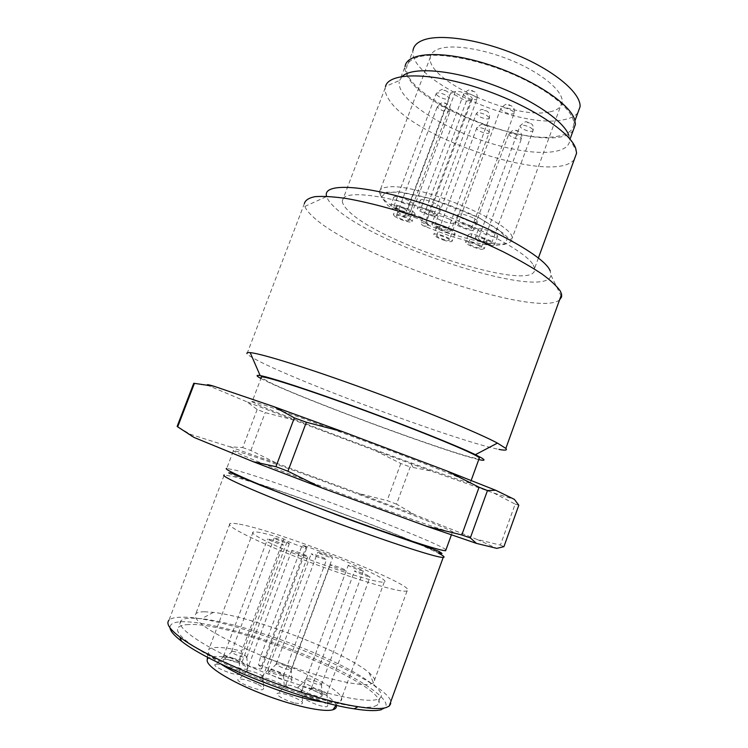 <?xml version="1.0" encoding="UTF-8"?>
<svg xmlns="http://www.w3.org/2000/svg" width="748" height="748" viewBox="0 0 748 748"><rect width="100%" height="100%" fill="white"/><g stroke="black" fill="none" stroke-linecap="round" stroke-linejoin="round"><path stroke-width="0.56" stroke-dasharray="3.74 2.81" d="M577.867 112.752C575.044 116.267 570.098 118.642 563.029 119.886C517.859 129.544 407.333 79.512 413.027 50.406L406.632 67.32C407.239 62.776 410.811 59.438 417.347 57.297C434.915 51.519 475.765 58.381 512.445 74.155C549.2 89.882 574.473 111.19 573.8 123.878C573.323 130.498 567.723 134.649 557.008 136.342C512.165 144.981 401.396 95.239 406.632 67.32M466.369 101.214L421.227 222.081C421.059 224.138 422.003 225.485 424.06 226.111L449.258 235.723C466.116 240.968 480.73 244.278 493.1 245.643L505.218 244.344L507.153 238.593L497.878 229.14L478.486 217.556C461.376 209.449 443.48 202.605 424.78 197.014L401.18 192.152L385.977 192.283L381.517 197.089L387.866 205.476L403.368 215.854C403.789 216.668 404.462 216.144 405.397 214.274L450.988 92.621L466.369 101.214L470.838 100.195L472.24 99.045C473.017 96.109 459.711 90.171 455.392 91.546L450.988 92.621M549.284 111.966C514.157 120.119 425.621 80.139 430.287 57.306C430.82 53.407 433.849 50.546 439.394 48.723C453.802 43.982 486.05 49.349 514.643 61.803C543.272 74.23 562.964 91.312 562.216 101.747C561.748 106.992 557.438 110.405 549.284 111.966M449.296 219.155C441.236 215.63 436.393 214.592 434.756 216.05C434.906 216.976 436.467 218.182 439.431 219.688C447.435 223.194 452.26 224.213 453.905 222.745C453.756 221.847 452.213 220.651 449.296 219.155M446.35 227.055C438.291 223.549 433.447 222.493 431.83 223.895C431.989 224.793 433.56 225.98 436.523 227.476C444.546 230.973 449.37 232.011 450.988 230.608C450.829 229.73 449.286 228.542 446.35 227.055M473.063 217.855C464.62 214.152 459.534 213.105 457.804 214.723C457.972 215.676 459.534 216.911 462.488 218.435C470.875 222.109 475.943 223.138 477.682 221.52C477.514 220.585 475.971 219.36 473.063 217.855M470.034 226.046C461.581 222.352 456.504 221.286 454.793 222.839C454.971 223.774 456.532 224.989 459.496 226.494C467.902 230.16 472.96 231.216 474.671 229.664C474.494 228.748 472.951 227.542 470.034 226.046M433.41 207.374C437.702 208.468 439.955 208.458 440.179 207.364C438.936 205.017 434.551 202.68 427.043 200.342C422.788 199.277 420.554 199.286 420.339 200.371C421.582 202.717 425.939 205.055 433.41 207.374M430.399 215.443C434.691 216.546 436.944 216.565 437.15 215.499C435.878 213.208 431.493 210.889 423.985 208.542C419.731 207.458 417.506 207.439 417.3 208.486C418.562 210.786 422.938 213.105 430.399 215.443M478.374 229.954C479.59 233.226 498.402 239.295 497.682 236.172L497.607 235.891C496.607 232.665 477.514 226.476 478.271 229.617L478.374 229.954M475.457 237.864C476.7 241.062 495.513 247.167 494.765 244.119L494.68 243.848C493.652 240.697 474.559 234.479 475.354 237.537L475.457 237.864M412.429 204.877L413.092 204.232C413.579 201.838 397.497 195.322 394.364 196.64L393.747 197.266C393.298 199.66 409.119 206.111 412.429 204.877M409.465 212.797L410.119 212.17C410.577 209.851 394.486 203.344 391.372 204.597L390.765 205.195C390.344 207.523 406.183 213.956 409.465 212.797M481.983 249.355L484.274 248.682C484.508 246.849 472.755 241.81 467.687 241.576L465.48 242.24C465.265 244.082 476.85 249.065 481.983 249.355M484.807 241.698L487.116 240.978C487.369 239.098 475.625 234.031 470.548 233.853L468.323 234.563C468.089 236.462 479.664 241.454 484.807 241.698M394.514 216.144C398.591 219.585 412.625 223.83 412.129 221.455L411.054 220.071C407.08 216.63 392.85 212.32 393.373 214.704L394.514 216.144M397.384 208.486C401.442 211.983 415.477 216.2 415.009 213.76L413.943 212.348C409.998 208.851 395.757 204.569 396.262 207.009L397.384 208.486M443.321 240.033C448.791 241.81 451.764 242.146 452.222 241.052C451.558 239.528 448.37 237.705 442.657 235.601C437.178 233.825 434.214 233.488 433.775 234.582C434.438 236.116 437.627 237.929 443.321 240.033M446.107 232.535C451.586 234.292 454.56 234.61 455.027 233.479C454.382 231.917 451.203 230.085 445.49 227.972C440.011 226.214 437.047 225.896 436.58 227.018C437.234 228.589 440.413 230.431 446.107 232.535M445.976 549.771C436.047 541.094 278.527 481.6 236.312 470.37L226.719 468.435L233.544 450.492L242.904 453.008C288.232 466.911 467.35 534.614 452.297 532.389L449.95 531.856C438.197 528.883 381.181 508.771 324.183 487.313C267.12 465.836 228.505 449.997 233.544 450.492M573.258 130.264C555.325 155.35 428.511 114.098 408.156 77.54C405.687 73.547 404.659 69.929 405.061 66.675L399.582 80.438L402.2 76.427M568.891 135.5L569.705 140.007C569.275 155.201 534.446 156.089 494.755 144.504C455.046 133.051 414.28 110.629 402.461 92.593C399.946 88.713 398.871 85.207 399.226 82.084M252.076 401.798C247.897 399.095 287.269 412.503 344.267 433.494C401.209 454.447 457.374 476.252 468.267 481.46L470.408 482.544C483.451 490.211 304.202 424.462 260.809 405.865L252.076 401.798L261.295 377.572L269.719 382.406C308.662 401.526 465.957 459.076 479.047 458.767M376.814 699.539C363.014 703.662 308.793 690.628 257.555 669.787C206.233 648.993 173.807 627.123 181.091 620.672C182.708 619.064 186.037 618.203 191.077 618.1L201.558 618.69C228.692 621.682 276.779 636.576 316.32 653.752C343.669 665.645 363.182 676.435 374.879 686.131C381.246 691.666 382.92 695.687 379.9 698.193L376.814 699.539M188.627 624.571C183.559 624.739 180.203 625.655 178.566 627.329C171.161 634.061 203.493 656.248 254.825 677.099C306.063 698.006 360.396 710.834 374.309 706.421L377.422 704.999C397.852 689.45 235.162 621.438 188.627 624.571M204.269 611.761L213.498 612.378C253.656 616.782 346.137 652.518 369.11 672.789C374.608 677.473 376.085 680.83 373.523 682.859L370.531 684.037C357.376 687.973 296.685 671.526 249 650.236C209.599 632.163 191.871 620.008 195.817 613.762C197.192 612.472 200.006 611.799 204.269 611.761M574.286 159.483C554.399 185.242 413.579 139.025 389.138 99.895C386.108 95.454 384.79 91.471 385.192 87.937L385.491 86.478L399.582 80.438M533.315 265.026L534.624 268.364C539.121 295.273 377.927 243.586 347.465 209.861C344.043 206.364 342.332 203.363 342.322 200.885C341.724 190.31 379.404 193.311 429.389 209.992C479.337 226.551 526.227 251.954 533.315 265.026M559.541 299.948C535.877 318.854 353.711 256.143 312.589 216.378C308.541 212.656 305.969 209.337 304.875 206.439L304.352 203.662L247.027 353.673C247.869 355.001 251.403 357.282 257.639 360.489C301.491 383.415 461.217 442.358 498.953 449.398M304.875 206.439L326.642 196.537C327.409 199.164 329.475 202.156 332.851 205.522C368.792 243.811 546.395 302.07 551.005 275.292L550.257 270.944M478.757 459.571C448.931 453.157 304.09 399.656 266.11 381.115L260.94 378.497M389.156 706.168C411.316 689.132 232.703 614.585 180.53 617.24C174.658 617.343 170.796 618.344 168.954 620.232L224.232 474.971L233.909 476.691L253.637 482.507M257.63 483.778C300.116 497.401 371.85 524.086 412.915 541.533M418.843 544.067L438.534 553.202M381.574 709.618C398.647 704.307 365.267 680.708 316.423 659.605C267.681 638.418 208.131 621.186 182.166 621.728C173.817 621.943 169.768 624 170.03 627.881M282.361 667.655C278.022 665.851 275.993 664.551 276.255 663.756L280.781 664.224C286.334 665.944 289.803 667.609 291.168 669.217L290.663 669.722L286.624 669.095L282.361 667.655M269.149 671.424L269.149 671.424C266.924 672.34 269.869 674.528 277.957 677.997C284.081 680.325 288.476 681.391 291.131 681.185L291.926 680.343C291.449 677.66 273.272 670.554 269.149 671.424L276.732 663.579M320.303 683.186L321.49 684.327L321.042 684.831L317.059 684.252C310.28 682.083 306.708 680.222 306.353 678.688L310.747 679.119L320.303 683.186M321.575 696.519L322.276 695.677L320.396 693.807C312.673 689.338 305.605 686.888 299.2 686.458L299.022 686.486C292.739 687.244 316.703 697.94 321.575 696.519M322.407 693.938C315.366 691.685 311.664 689.74 311.327 688.104L315.824 688.515C321.743 690.339 325.455 692.152 326.951 693.957L326.502 694.499L322.407 693.938M303.735 696.164C297.302 697.061 322.108 708.188 327.063 706.589L327.764 705.682C327.287 702.774 308.597 695.257 304.015 696.117L303.735 696.164M294.946 703.045L301.781 703.896L302.594 702.877C302.005 699.81 283.034 692.265 278.247 693.172L278.013 693.209C273.329 693.761 284.941 700.558 294.946 703.045M301.257 691.479L296.947 690.9C289.766 688.618 286.026 686.636 285.727 684.962L290.514 685.374C296.498 687.197 300.257 689.039 301.771 690.881L301.257 691.479M256.826 683.887C249.28 680.568 243.418 678.95 239.229 679.053L239.192 679.062C231.693 679.754 256.704 691.059 262.707 689.656L263.67 688.571C263.072 687.337 260.79 685.776 256.826 683.887M247.364 670.601L251.842 671.265C257.714 673.05 261.398 674.836 262.875 676.622L262.258 677.258L257.779 676.613C250.72 674.387 247.046 672.452 246.765 670.825L247.364 670.601M223.605 656.838L224.185 655.996L228.654 656.697C234.33 658.436 237.873 660.138 239.285 661.812L238.621 662.429L234.152 661.737C228.879 660.157 225.363 658.52 223.605 656.838M216.228 664.252L216.079 664.271C208.982 664.944 232.946 675.64 239.005 674.481L239.809 673.032C237.789 669.853 220.707 663.495 216.228 664.252M225.812 659.297L224.325 659.325C217.696 659.951 240.865 670.217 246.606 669.17L247.588 668.226C247.027 665.767 231.833 659.549 225.812 659.297M232.217 651.302L236.508 652.004C242.034 653.705 245.484 655.36 246.84 656.95L246.214 657.511L241.931 656.828C235.349 654.734 231.908 652.957 231.6 651.508L232.217 651.302M269.71 684.57C276.077 687.001 280.659 688.085 283.455 687.842L284.315 686.888C283.744 684.009 265.147 676.725 260.715 677.632L260.669 677.641C258.294 678.642 261.304 680.951 269.71 684.57M282.987 675.902L274.32 673.789C269.822 671.91 267.728 670.545 268.027 669.684L272.777 670.143C278.518 671.9 282.099 673.639 283.529 675.341L282.987 675.902M438.356 227.551C443.742 229.842 446.939 230.506 447.949 229.552L444.49 226.981C439.076 224.69 435.869 224.017 434.859 224.97L438.356 227.551M433.821 214.741L434.008 214.405C434.279 212.6 421.956 207.888 420.61 209.29L420.441 209.608C420.18 211.413 432.363 216.088 433.821 214.741M404.191 208.748C398.562 206.158 395.112 205.354 393.831 206.308L396.73 208.673C402.34 211.245 405.781 212.049 407.052 211.076L404.191 208.748M459.543 225.531C465.611 228.617 469.594 229.645 471.521 228.589L469.95 227.018C463.872 223.914 459.87 222.885 457.935 223.933L459.543 225.531M486.63 242.913C489.846 243.783 491.53 243.839 491.688 243.091C490.931 241.716 488.182 240.276 483.451 238.762C480.244 237.901 478.57 237.845 478.421 238.593C479.178 239.968 481.908 241.408 486.63 242.913M449.286 239.977C449.202 238.135 436.262 233.657 436.692 235.611L436.701 235.695C436.897 237.565 449.707 241.987 449.296 240.033L449.286 239.977M479.085 245.811C473.419 243.194 469.875 242.352 468.454 243.268L470.698 245.148C476.345 247.756 479.879 248.598 481.301 247.672L479.085 245.811M407.417 220.8L409.156 220.398C407.37 218.276 403.668 216.602 398.048 215.377L396.346 215.779C398.114 217.902 401.807 219.575 407.417 220.8M237.527 523.871C233.554 523.217 231.029 523.133 229.963 523.637C224.868 525.638 255.133 541.019 300.603 558.663C346.006 576.315 393.102 590.883 404.434 591.182L407.043 591.014C421.909 587.096 274.937 529.35 237.527 523.871M278.845 539.121L274.217 537.98C274.768 538.775 278.275 540.299 284.736 542.543L289.326 543.665C288.765 542.87 285.278 541.356 278.845 539.121M302.987 555.427L307.709 556.549C307.157 555.67 303.426 554.034 296.526 551.641L291.757 550.5C292.309 551.379 296.058 553.024 302.987 555.427M322.145 558.541L326.577 559.616C325.997 558.775 322.369 557.185 315.684 554.857L311.205 553.772C311.785 554.614 315.432 556.203 322.145 558.541M359.19 570.004L363.294 571.014C362.687 570.163 359.068 568.583 352.43 566.264L348.278 565.254C348.886 566.096 352.523 567.676 359.19 570.004M322.014 553.305L317.741 552.258C318.321 553.053 321.846 554.577 328.307 556.83L332.533 557.877C331.944 557.073 328.437 555.549 322.014 553.305M365.884 575.866L370.073 576.886C369.465 575.988 365.716 574.342 358.816 571.94L354.58 570.92C355.188 571.809 358.956 573.454 365.884 575.866M341.78 569.724L346.24 570.789C345.651 569.883 341.845 568.209 334.833 565.769L330.326 564.693C330.915 565.6 334.73 567.274 341.78 569.724M272.44 540.084L267.625 538.915C268.167 539.738 271.776 541.309 278.452 543.628L283.221 544.787C282.679 543.955 279.088 542.384 272.44 540.084M493.792 493.044L515.148 504.087L500.393 545.096L477.028 539.43L414.551 514.605L396.515 504.143L410.194 466.939L430.577 470.866L493.792 493.044L514.4 499.374M430.577 470.866L375.449 450.726L400.816 463.498L410.194 466.939M293.758 420.021L246.924 401.816L257.172 409.502L265.203 412.606L293.758 420.021L375.449 450.726M193.732 383.322L208.879 385.837L246.924 401.816M208.879 385.837L207.682 385.136M306.007 547.115L302.248 544.993C344.099 559.289 391.372 580.289 384.294 582C380.302 583.636 346.146 573.594 310.401 559.962C274.619 546.349 248.869 533.605 253.067 532.08C256.106 531.23 266.335 533.502 283.735 538.887L287.391 540.991C290.86 543.095 306.213 548.536 306.82 547.882L306.007 547.115L261.192 667.272L258.509 664.925L260.678 656.342L302.248 544.993M283.735 538.887L241.698 651.078L239.463 659.727L242.053 662.055C245.185 665.168 260.79 670.33 261.8 668.6L261.192 667.272M257.172 409.502L242.698 447.584L229.786 446.79L190.282 434.279L177.145 426.388M258.509 664.925C294.273 675.846 333.561 695.846 336.151 705.242M207.215 659.848C209.178 655.379 219.931 655.341 239.463 659.727M260.678 656.342C303.379 669.32 349.578 694.34 340.649 700.998L338.208 702.148C335.113 702.989 330.167 702.952 323.351 702.045M220.548 663.813C212.292 658.371 208.14 654.163 208.094 651.209L208.832 649.414C212.741 646.319 223.689 646.88 241.698 651.078M515.148 504.087L518.803 505.246M396.515 504.143L387.137 500.599L359.517 493.699L414.551 514.605M229.786 446.79L277.349 463.526L250.842 450.474L242.698 447.584M194.181 437.505C188.066 434.635 186.766 433.55 190.282 434.279M477.028 539.43L496.765 548.368M503.928 546.648L500.393 545.096M250.842 450.474L265.203 412.606M400.816 463.498L387.137 500.599M359.517 493.699L277.349 463.526M470.838 100.195L425.434 221.857L426.669 221.193C427.08 219.201 413.551 213.517 409.53 214.003L405.397 214.274C388.764 205.158 380.115 197.752 379.46 192.049C379.517 189.394 382.116 187.748 387.249 187.122C414.654 181.904 515.157 223.474 512.128 238.369C512.277 241.969 508.5 243.839 500.795 243.979C483.629 244.362 449.015 234.694 421.227 222.081L425.434 221.857L426.949 226.148L424.537 226.251M489.22 117.511L489.36 118.062C488.154 119.549 484.9 119.11 479.599 116.716L476.326 113.621C477.533 112.135 480.796 112.593 486.116 114.986L489.22 117.511M476.878 98.325L476.794 99.465C472.287 100.279 467.921 98.792 463.713 94.977L463.769 93.827C465.181 91.91 475.756 95.538 476.878 98.325M436.346 94.444L436.14 93.724C437.627 92.182 441.124 92.799 446.64 95.557L449.286 98.399C447.8 99.942 444.312 99.344 438.814 96.585L436.346 94.444M514.1 112.611L514.213 113.126C512.043 114.883 508.014 114.07 502.123 110.667L500.683 108.666C502.862 106.908 506.901 107.74 512.801 111.162L514.1 112.611M533.072 129.928L533.165 130.367C532.885 131.442 531.127 131.62 527.882 130.891C523.806 129.731 521.188 128.291 520.038 126.562L519.935 126.085C520.206 125.019 521.954 124.851 525.18 125.561C529.322 126.739 531.95 128.198 533.072 129.928M489.052 132.031L489.183 132.546C489.342 134.995 477.991 131.564 476.766 128.806L476.626 128.263C476.439 125.814 487.911 129.292 489.052 132.031M508.883 134.64L508.771 134.163C510.407 132.648 513.998 133.303 519.533 136.108L521.58 138.38C519.944 139.895 516.372 139.25 510.847 136.454L508.883 134.64M449.885 110.489L450.062 111.134L448.174 111.966C443.499 111.396 439.955 109.834 437.515 107.282L437.328 106.609L439.179 105.786C443.891 106.347 447.463 107.918 449.885 110.489M242.053 662.055L287.391 540.991M446.584 103.813L444.77 103.346L446.584 103.813M455.392 91.546L409.53 214.003C408.689 215.751 407.417 216.312 405.725 215.704C412.952 214.966 435.448 226.083 426.949 226.148M403.368 215.854L405.725 215.704M516.204 130.741L518.046 131.218L516.204 130.741M485.733 125.44L483.919 124.907L485.733 125.44M527.602 122.532L529.509 123.018L527.602 122.532M508.734 105.281L510.482 105.562L508.734 105.281M445.331 90.527L443.826 90.368L445.331 90.527M473.325 91.462L471.418 90.807L473.325 91.462M484.377 110.582L485.779 110.685L484.377 110.582M562.216 101.747L512.128 238.369C510.65 239.444 509.64 239.612 509.089 238.874L503.395 233.311L479.188 217.827L430.521 198.575L397.319 191.647L379.984 193.882L379.46 192.049L430.287 57.306M434.756 216.05L431.83 223.895M457.804 214.723L454.793 222.839M440.179 207.364L437.15 215.499M497.682 236.172L494.765 244.119M413.092 204.232L410.119 212.17M487.116 240.978L484.274 248.682M415.009 213.76L412.129 221.455M455.027 233.479L452.222 241.052M570.341 138.258L569.705 140.007M470.408 482.544L471.175 480.422M181.091 620.672L178.566 627.329M213.498 612.378L201.558 618.69M369.11 672.789L374.879 686.131M538.401 257.985L534.624 268.364M228.766 472.904C228.682 473.428 231.235 474.615 236.424 476.495L249.505 480.786M253.993 482.254C295.441 495.625 374.252 524.797 415.383 542.337M421.844 545.086L438.702 552.576M306.867 678.511L299.2 686.458M321.49 684.327L322.276 695.677M247.382 670.601L239.229 679.053M262.875 676.622L263.67 688.571M224.091 656.005L216.079 664.271M246.84 656.95L247.588 668.226M447.949 229.552L489.36 118.062C490.426 112.752 486.78 110.947 487.144 111.246L484.171 109.825C482.722 111.022 483.348 106.207 476.326 113.621L434.859 224.97M434.008 214.405L477.037 98.951C478.168 93.5 474.419 91.574 474.728 91.854L471.324 90.321C470.361 91.518 470.24 86.833 463.545 94.304L420.441 209.608M393.831 206.308L436.14 93.724C444.293 86.001 442.741 91.387 443.975 89.938L446.883 91.303C447.005 92.051 449.903 91.359 449.286 98.399L407.052 211.076M471.521 228.589L514.213 113.126C515.26 107.628 511.604 105.889 512.118 106.263L508.799 104.655C507.312 105.907 507.929 100.933 500.683 108.666L457.935 223.933M491.688 243.091L533.165 130.367C533.567 126.749 532.922 124.561 531.211 123.785L527.742 122.13C526.489 123.607 528.097 118.203 519.935 126.085L478.421 238.593M436.692 235.611L476.626 128.263C483.638 121.241 482.6 125.683 484.078 124.607L486.995 125.954C486.639 125.664 490.211 127.394 489.183 132.546L449.296 240.033M468.454 243.268L508.771 134.163C511.679 130.965 513.493 129.656 514.222 130.236L516.372 130.376L519.561 131.882C519.355 132.256 522.31 132.116 521.58 138.38L481.301 247.672M409.156 220.398L450.062 111.134C450.09 107.142 449.604 105.085 448.622 104.982L444.948 102.953L442.76 102.766C442.068 102.167 440.254 103.448 437.328 106.609L396.346 215.779M229.963 523.637L195.817 613.762M231.6 651.508L274.217 537.98M262.8 677.052L307.709 556.549M283.464 675.725L326.577 559.616M321.416 684.682L363.294 571.014M276.255 663.756L317.741 552.258M326.867 694.34L370.073 576.886M301.687 691.302L346.24 570.789M223.53 656.22L267.625 538.915M472.24 99.045L426.669 221.193L427.632 225.475L424.06 226.111M261.8 668.6L306.82 547.882M336.086 705.224L338.208 702.148M207.486 657.193L208.094 651.209M253.067 532.08L208.832 649.414M384.294 582L340.649 700.998M411.11 463.807L413.111 467.425M306.353 678.688L348.278 565.254M468.323 234.563L465.48 242.24M573.8 123.878L574.978 120.662M232.104 651.321L224.325 659.325M291.168 669.217L291.926 680.343M451.371 534.932L452.297 532.389M420.339 200.371L417.3 208.486M286.344 684.747L278.247 693.172M301.771 690.881L302.594 702.877M239.285 661.812L240.052 673.443M239.229 662.214L283.221 544.787M551.005 275.292L561.047 295.778M268.579 669.488L260.715 677.632M283.529 675.341L284.315 686.888M478.271 229.617L475.354 237.537M436.58 227.018L433.775 234.582M311.327 688.104L354.58 570.92M246.765 670.825L291.757 550.5M311.897 687.917L304.015 696.117M326.951 693.957L327.764 705.682M396.262 207.009L393.373 214.704M407.043 591.014L373.523 682.859M379.9 698.193L377.422 704.999M393.747 197.266L390.765 205.195M246.793 657.314L289.326 543.665M385.192 87.937L342.322 200.885M285.727 684.962L330.326 564.693M569.574 138.165L576.474 151.498M268.027 669.684L311.205 553.772M291.103 669.554L332.533 557.877M453.905 222.745L450.988 230.608M477.682 221.52L474.671 229.664"/><path stroke-width="1.12" d="M413.027 50.406C413.709 45.684 417.356 42.159 423.948 39.84C441.685 33.566 482.61 40.083 519.215 55.922C555.876 71.715 580.944 93.481 580.083 106.674L577.867 112.752M226.719 468.435C221.361 468.753 259.687 485.499 316.778 507.144C373.794 528.789 431.138 548.284 443.199 550.425L445.621 550.752L445.976 549.771M405.061 66.675C406.342 52.425 441.46 49.966 485.574 63.617C529.678 77.109 569.789 103.065 574.679 119.661L575.436 124.327L573.258 130.264M479.047 458.767L479.412 457.748L477.383 456.392C466.911 450.072 411.176 427.445 354.262 406.734C297.293 385.987 257.536 373.785 261.295 377.572M385.491 86.478C388.764 72.5 428.819 71.864 477.822 87.74C526.816 103.467 570.415 131.414 575.754 148.59L576.596 153.134L574.286 159.483M402.2 76.427C411.821 66.899 449.352 69.368 489.725 83.673C530.117 97.895 564.057 120.746 568.891 135.5M304.352 203.662C305.156 200.305 308.69 197.968 314.945 196.668C322.79 196.032 333.206 196.64 346.193 198.472C367.82 202.25 393.121 208.916 422.096 218.481C451.343 228.636 478.393 239.734 503.245 251.796C518.504 259.593 531.389 266.98 541.926 273.964C550.893 280.556 557.036 286.297 560.383 291.187L561.598 294.273L561.608 296.919L559.541 299.948M550.257 270.944L549.733 269.897C542.225 254.526 484.517 223.353 424.107 203.839C363.668 184.195 321.78 182.577 326.642 196.537M498.953 449.398C505.283 450.623 507.583 450.296 505.835 448.407L497.448 443.096C478.44 432.905 423.303 410.147 366.071 389.25C308.802 368.315 261.342 353.542 250.187 352.626C247.532 352.383 246.485 352.738 247.027 353.673M260.94 378.497C256.059 375.842 255.797 374.87 260.145 375.589C270.327 377.291 311.542 390.811 360.835 408.904C410.1 426.986 457.991 446.21 475.391 454.681L481.469 457.851C485.592 460.329 484.685 460.899 478.757 459.571M253.637 482.507L257.63 483.778M412.915 541.533L418.843 544.067M438.534 553.202C443.704 555.923 445.256 557.335 443.19 557.438L440.74 557.195C428.557 555.353 371.101 536.092 314.076 514.372C256.985 492.651 218.753 475.578 224.232 474.971M443.19 557.438L389.156 706.168L386.062 707.599C380.732 709.132 371.363 708.833 357.965 706.692C308.746 699.558 208.599 660.185 179.772 636.978C169.506 629.096 165.897 623.514 168.954 620.232M170.03 627.881C170.413 631.2 174.265 635.66 181.586 641.251C209.636 663.953 306.353 702.007 354.178 708.833C367.193 710.88 376.328 711.142 381.574 709.618M207.682 385.136C206.448 384.276 208.505 384.631 213.853 386.211L194.424 383.359L177.678 426.856L194.181 437.505L253.217 461.703L275.947 466.668L294.357 417.87L274.049 406.725L213.853 386.211M274.049 406.725L342.911 431.746L306.353 422.246L287.924 471.231L321.921 487.967L426.743 526.312L461.787 534.951L479.085 487.247L446.958 470.978L342.911 431.746M446.958 470.978L495.681 490.258L487.472 490.538L479.085 487.247M461.787 534.951L470.324 537.915L476.476 543.394L496.765 548.368L503.928 546.648L518.803 505.246L514.4 499.374L495.681 490.258M177.678 426.856L177.145 426.388L193.732 383.322L194.424 383.359M336.151 705.242C336.852 707.393 335.787 708.889 332.963 709.74C323.65 712.638 291.954 705.673 260.949 693.452C229.907 681.26 206.803 666.72 207.159 660.381L207.215 659.848M323.351 702.045C296.797 698.866 242.717 678.754 220.548 663.813M306.353 422.246L294.357 417.87M321.921 487.967L253.217 461.703M275.947 466.668L287.924 471.231M476.476 543.394L426.743 526.312M487.472 490.538L470.324 537.915M575.436 124.327L570.341 138.258M471.175 480.422L479.412 457.748M576.596 153.134L538.401 257.985M249.505 480.786L253.993 482.254M415.383 542.337L421.844 545.086M438.702 552.576C441.984 553.885 442.807 553.978 441.161 552.837L439.235 551.585C431.54 547.779 387.155 533.904 336.974 514.979L261.174 485.602L230.786 472.867L228.766 472.904M354.178 708.833L357.965 706.692M181.586 641.251L179.772 636.978M332.963 709.74L336.086 705.224M207.159 660.381L207.486 657.193M574.978 120.662L580.083 106.674M445.621 550.752L451.371 534.932M561.598 294.273L505.835 448.407M561.047 295.778L561.608 296.919M475.391 454.681L497.448 443.096M260.145 375.589L250.187 352.626"/></g></svg>
